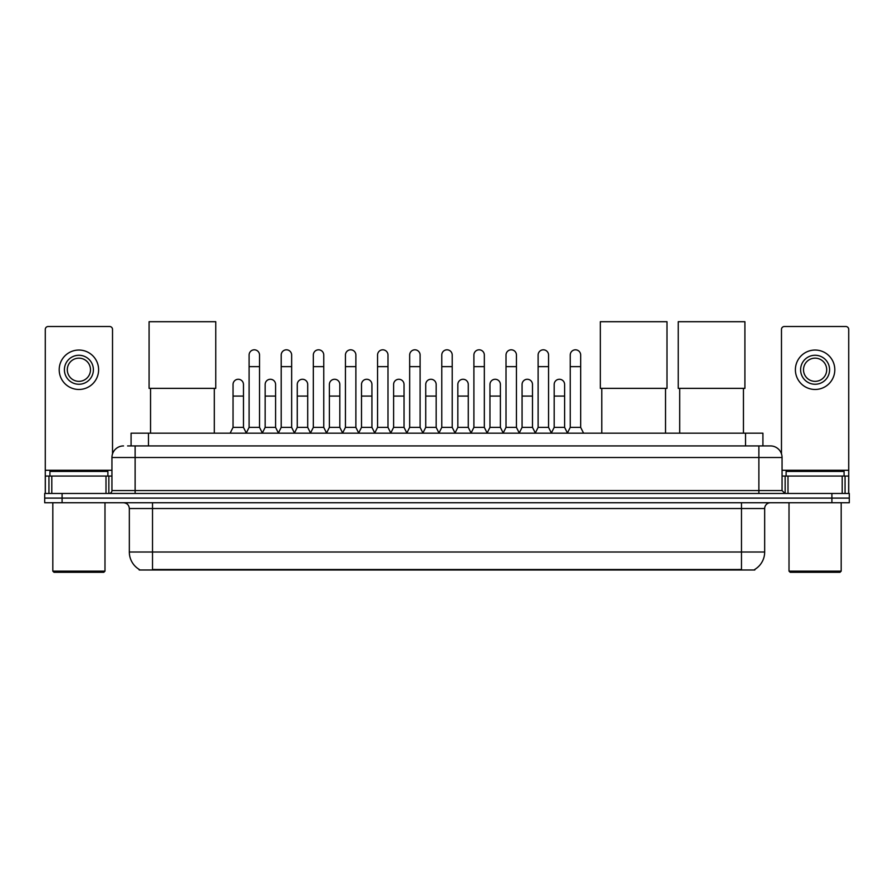 <?xml version="1.0" encoding="UTF-8"?>
<svg xmlns="http://www.w3.org/2000/svg" width="894" height="894" viewBox="0 0 894 894"><rect width="100%" height="100%" fill="white"/><g stroke="black" fill="none" stroke-linecap="round" stroke-linejoin="round"><path stroke-width="1.34" d="M131.083 445.927L131.083 433.177L762.917 433.177L762.917 445.927M754.815 569.411L754.815 569.981L139.185 569.981L139.185 569.411M139.363 569.512A20.294 20.294 0 0 1 129.328 552.011L152.516 552.011L152.516 569.512L741.484 569.512L741.484 552.011L764.672 552.011L764.672 508.53A5.8 5.8 0 0 1 770.46 502.741M129.328 552.011L129.328 508.53C128.993 505.009 127.06 503.076 123.54 502.741M754.637 569.512A20.294 20.294 0 0 0 764.672 552.011M62.088 493.466L849.3 493.466L849.3 498.103L44.7 498.103L44.7 502.741L62.088 502.741L62.088 498.103L44.7 498.103L44.7 493.466L62.088 493.466L62.088 498.103L849.3 498.103L849.3 502.741L62.088 502.741M127.864 445.927L770.46 445.927A11.588 11.588 0 0 1 782.06 457.516L782.06 490.56L784.954 493.466M127.596 445.927L135.128 445.927L135.128 457.516L111.94 457.516L111.94 490.56A2.894 2.894 0 0 1 109.046 493.466M123.54 445.927A11.588 11.588 0 0 0 111.94 457.516M782.06 457.516L758.872 457.516L758.872 445.927L770.46 445.927M106.006 493.466L106.006 476.066L51.796 476.066L51.796 493.466M112.521 453.906L112.521 329.417A2.894 2.894 0 0 0 109.627 326.511L48.175 326.511A2.894 2.894 0 0 0 45.281 329.417L45.281 476.066L51.796 476.066M106.006 476.066L111.94 476.066M45.281 493.466L45.281 476.066M78.907 355.264A14.494 14.494 0 0 0 64.413 369.758A14.494 14.494 0 0 0 78.907 384.252A14.494 14.494 0 0 0 93.389 369.758A14.494 14.494 0 0 0 78.907 355.264M78.907 358.159A11.588 11.588 0 0 0 67.307 369.758A11.588 11.588 0 0 0 78.907 381.347A11.588 11.588 0 0 0 90.495 369.758A11.588 11.588 0 0 0 78.907 358.159M78.907 389.471A19.713 19.713 0 0 0 98.608 369.758A19.713 19.713 0 0 0 78.907 350.046A19.713 19.713 0 0 0 59.194 369.758A19.713 19.713 0 0 0 78.907 389.471M103.827 572.294L53.975 572.294L52.813 571.143L104.989 571.143L103.827 572.294M52.813 502.741L52.813 571.143M104.989 502.741L104.989 571.143M107.883 476.066L107.883 471.429L49.919 471.429L49.919 476.066M150.55 388.365L150.55 433.177M214.314 388.365L214.314 433.177M149.097 321.706L215.767 321.706L215.767 388.365L149.097 388.365L149.097 321.706M601.774 388.365L601.774 433.177M665.538 388.365L665.538 433.177M600.321 321.706L666.991 321.706L666.991 388.365L600.321 388.365L600.321 321.706M679.686 388.365L679.686 433.177M743.45 388.365L743.45 433.177M678.233 321.706L744.903 321.706L744.903 388.365L678.233 388.365L678.233 321.706M246.196 433.177L249.091 427.377L259.528 427.377L262.434 433.177M259.528 427.377L259.528 355.03A5.219 5.219 0 0 0 254.309 349.811A5.219 5.219 0 0 1 254.645 349.822M249.091 427.377L249.091 366.629L259.528 366.629M249.091 366.629L249.091 355.03A5.219 5.219 0 0 1 254.309 349.811M278.313 433.177L281.208 427.377L291.645 427.377L294.539 433.177M291.645 427.377L291.645 355.03A5.219 5.219 0 0 0 286.426 349.811A5.219 5.219 0 0 1 286.75 349.822M281.208 427.377L281.208 366.629L291.645 366.629M281.208 366.629L281.208 355.03A5.219 5.219 0 0 1 286.426 349.811M310.43 433.177L313.325 427.377L323.762 427.377L326.656 433.177M323.762 427.377L323.762 355.03A5.219 5.219 0 0 0 318.543 349.811A5.219 5.219 0 0 1 318.867 349.822M313.325 427.377L313.325 366.629L323.762 366.629M313.325 366.629L313.325 355.03A5.219 5.219 0 0 1 318.543 349.811M342.536 433.177L345.442 427.377L355.879 427.377L358.773 433.177M355.879 427.377L355.879 355.03A5.219 5.219 0 0 0 350.66 349.811A5.219 5.219 0 0 1 350.984 349.822M345.442 427.377L345.442 366.629L355.879 366.629M345.442 366.629L345.442 355.03A5.219 5.219 0 0 1 350.66 349.811M374.653 433.177L377.559 427.377L387.985 427.377L390.89 433.177M387.985 427.377L387.985 355.03A5.219 5.219 0 0 0 382.766 349.811A5.219 5.219 0 0 1 383.101 349.822M377.559 427.377L377.559 366.629L387.985 366.629M377.559 366.629L377.559 355.03A5.219 5.219 0 0 1 382.766 349.811M406.77 433.177L409.664 427.377L420.102 427.377L422.996 433.177M420.102 427.377L420.102 355.03A5.219 5.219 0 0 0 414.883 349.811A5.219 5.219 0 0 1 415.218 349.822M409.664 427.377L409.664 366.629L420.102 366.629M409.664 366.629L409.664 355.03A5.219 5.219 0 0 1 414.883 349.811M438.887 433.177L441.781 427.377L452.219 427.377L455.113 433.177M452.219 427.377L452.219 355.03A5.219 5.219 0 0 0 447 349.811A5.219 5.219 0 0 1 447.324 349.822M441.781 427.377L441.781 366.629L452.219 366.629M441.781 366.629L441.781 355.03A5.219 5.219 0 0 1 447 349.811M471.004 433.177L473.898 427.377L484.336 427.377L487.23 433.177M484.336 427.377L484.336 355.03A5.219 5.219 0 0 0 479.117 349.811A5.219 5.219 0 0 1 479.441 349.822M473.898 427.377L473.898 366.629L484.336 366.629M473.898 366.629L473.898 355.03A5.219 5.219 0 0 1 479.117 349.811M503.11 433.177L506.015 427.377L516.441 427.377L519.347 433.177M516.441 427.377L516.441 355.03A5.219 5.219 0 0 0 511.234 349.811A5.219 5.219 0 0 1 511.558 349.822M506.015 427.377L506.015 366.629L516.441 366.629M506.015 366.629L506.015 355.03A5.219 5.219 0 0 1 511.234 349.811M535.227 433.177L538.121 427.377L548.558 427.377L551.464 433.177M548.558 427.377L548.558 355.03A5.219 5.219 0 0 0 543.34 349.811A5.219 5.219 0 0 1 543.675 349.822M538.121 427.377L538.121 366.629L548.558 366.629M538.121 366.629L538.121 355.03A5.219 5.219 0 0 1 543.34 349.811M567.344 433.177L570.238 427.377L580.675 427.377L583.57 433.177M580.675 427.377L580.675 355.03A5.219 5.219 0 0 0 575.457 349.811A5.219 5.219 0 0 1 575.781 349.822M570.238 427.377L570.238 366.629L580.675 366.629M570.238 366.629L570.238 355.03A5.219 5.219 0 0 1 575.457 349.811M230.138 433.177L233.043 427.377L243.47 427.377L246.286 432.998M243.47 427.377L243.47 384.476A5.219 5.219 0 0 0 238.586 379.279A5.219 5.219 0 0 1 243.47 384.476M233.043 427.377L233.043 396.076L243.47 396.076M233.043 396.076L233.043 384.476A5.219 5.219 0 0 1 238.586 379.279M262.344 432.998L265.149 427.377L275.587 427.377L278.403 432.998M275.587 427.377L275.587 384.476A5.219 5.219 0 0 0 270.703 379.279A5.219 5.219 0 0 1 275.587 384.476M265.149 427.377L265.149 396.076L275.587 396.076M265.149 396.076L265.149 384.476A5.219 5.219 0 0 1 270.703 379.279M294.461 432.998L297.266 427.377L307.704 427.377L310.509 432.998M307.704 427.377L307.704 384.476A5.219 5.219 0 0 0 302.809 379.279A5.219 5.219 0 0 1 307.704 384.476M297.266 427.377L297.266 396.076L307.704 396.076M297.266 396.076L297.266 384.476A5.219 5.219 0 0 1 302.809 379.279M326.567 432.998L329.383 427.377L339.821 427.377L342.625 432.998M339.821 427.377L339.821 384.476A5.219 5.219 0 0 0 334.926 379.279A5.219 5.219 0 0 1 339.821 384.476M329.383 427.377L329.383 396.076L339.821 396.076M329.383 396.076L329.383 384.476A5.219 5.219 0 0 1 334.926 379.279M358.684 432.998L361.5 427.377L371.926 427.377L374.742 432.998M371.926 427.377L371.926 384.476A5.219 5.219 0 0 0 367.043 379.279A5.219 5.219 0 0 1 371.926 384.476M361.5 427.377L361.5 396.076L371.926 396.076M361.5 396.076L361.5 384.476A5.219 5.219 0 0 1 367.043 379.279M390.801 432.998L393.606 427.377L404.043 427.377L406.859 432.998M404.043 427.377L404.043 384.476A5.219 5.219 0 0 0 399.16 379.279A5.219 5.219 0 0 1 404.043 384.476M393.606 427.377L393.606 396.076L404.043 396.076M393.606 396.076L393.606 384.476A5.219 5.219 0 0 1 399.16 379.279M422.918 432.998L425.723 427.377L436.16 427.377L438.976 432.998M436.16 427.377L436.16 384.476A5.219 5.219 0 0 0 431.266 379.279A5.219 5.219 0 0 1 436.16 384.476M425.723 427.377L425.723 396.076L436.16 396.076M425.723 396.076L425.723 384.476A5.219 5.219 0 0 1 431.266 379.279M455.024 432.998L457.84 427.377L468.277 427.377L471.082 432.998M468.277 427.377L468.277 384.476A5.219 5.219 0 0 0 463.383 379.279A5.219 5.219 0 0 1 468.277 384.476M457.84 427.377L457.84 396.076L468.277 396.076M457.84 396.076L457.84 384.476A5.219 5.219 0 0 1 463.383 379.279M487.141 432.998L489.957 427.377L500.394 427.377L503.199 432.998M500.394 427.377L500.394 384.476A5.219 5.219 0 0 0 495.499 379.279A5.219 5.219 0 0 1 500.394 384.476M489.957 427.377L489.957 396.076L500.394 396.076M489.957 396.076L489.957 384.476A5.219 5.219 0 0 1 495.499 379.279M519.258 432.998L522.074 427.377L532.5 427.377L535.316 432.998M532.5 427.377L532.5 384.476A5.219 5.219 0 0 0 527.616 379.279A5.219 5.219 0 0 1 532.5 384.476M522.074 427.377L522.074 396.076L532.5 396.076M522.074 396.076L522.074 384.476A5.219 5.219 0 0 1 527.616 379.279M551.374 432.998L554.179 427.377L564.617 427.377L567.433 432.998M564.617 427.377L564.617 384.476A5.219 5.219 0 0 0 559.733 379.279A5.219 5.219 0 0 1 564.617 384.476M554.179 427.377L554.179 396.076L564.617 396.076M554.179 396.076L554.179 384.476A5.219 5.219 0 0 1 559.733 379.279M842.204 493.466L842.204 476.066L787.994 476.066L787.994 493.466M842.204 476.066L848.719 476.066L848.719 329.417A2.894 2.894 0 0 0 845.825 326.511L784.373 326.511A2.894 2.894 0 0 0 781.479 329.417L781.479 453.906M782.06 476.066L787.994 476.066M848.719 476.066L848.719 493.466M815.093 355.264A14.494 14.494 0 0 0 800.611 369.758A14.494 14.494 0 0 0 815.093 384.252A14.494 14.494 0 0 0 829.587 369.758A14.494 14.494 0 0 0 815.093 355.264M815.093 358.159A11.588 11.588 0 0 0 803.505 369.758A11.588 11.588 0 0 0 815.093 381.347A11.588 11.588 0 0 0 826.693 369.758A11.588 11.588 0 0 0 815.093 358.159M815.093 389.471A19.713 19.713 0 0 0 834.806 369.758A19.713 19.713 0 0 0 815.093 350.046A19.713 19.713 0 0 0 795.392 369.758A19.713 19.713 0 0 0 815.093 389.471M840.025 572.294L790.173 572.294L789.011 571.143L841.187 571.143L840.025 572.294M789.011 502.741L789.011 571.143M841.187 502.741L841.187 571.143M844.081 476.066L844.081 471.429L786.117 471.429L786.117 476.066M739.159 569.981L739.159 569.411M154.841 569.981L154.841 569.411M148.471 445.927L148.471 433.177M745.529 445.927L745.529 433.177M741.484 502.741L741.484 508.53L129.328 508.53M764.672 508.53L741.484 508.53L741.484 552.011L152.516 552.011L152.516 502.741M831.912 502.741L831.912 493.466M135.128 493.466L135.128 490.56L782.06 490.56M111.94 490.56L135.128 490.56L135.128 457.516L758.872 457.516L758.872 493.466M111.94 470.278L45.281 470.278M108.856 476.066L108.856 493.466M45.326 476.066L45.326 493.466M48.946 493.466L48.946 476.066M848.719 470.278L782.06 470.278M848.674 493.466L848.674 476.066M845.053 476.066L845.053 493.466M785.144 493.466L785.144 476.066"/></g></svg>
